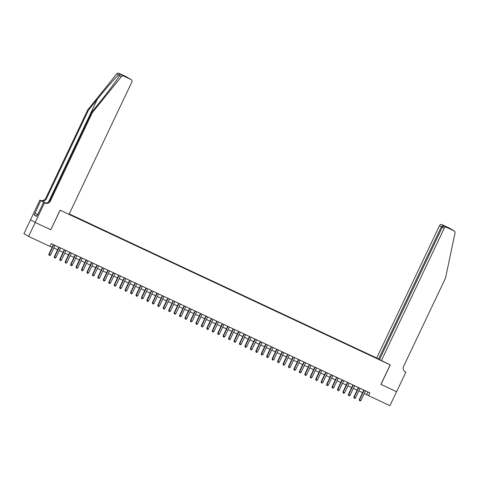 <?xml version="1.0" encoding="UTF-8"?>
<svg xmlns="http://www.w3.org/2000/svg" width="479" height="479" viewBox="0 0 479 479"><rect width="100%" height="100%" fill="white"/><g stroke="black" fill="none" stroke-linecap="round" stroke-linejoin="round"><path stroke-width="0.72" d="M379.506 359.489L69.227 213.915M35.189 222.436L30.554 219.699L23.95 233.68L28.584 236.416L49.96 246.428L51.289 243.637L369.878 392.876L368.549 395.672L389.93 405.683L396.558 391.72L380.901 384.386L390.187 364.83L60.156 210.233L50.798 229.74L60.079 210.191L69.006 214.376L131.875 81.975A1.856 1.802 120.6 0 0 131.036 79.532L123.606 76.053A1.856 1.802 120.6 0 0 121.415 76.586L92.357 112.631L50.445 200.899A4.329 4.209 -59.4 0 1 44.775 203.024L44.475 202.886L35.189 222.436L50.792 229.746M69.03 214.329L380.847 360.394M377.189 358.238L69.204 213.963M50.876 229.782L35.218 222.448L28.584 236.416M364.285 393.445L368.549 395.672M50.05 246.242L52.175 247.236M53.864 248.032L57.618 249.787M59.312 250.583L63.066 252.343M64.755 253.134L68.509 254.894M70.203 255.684L73.958 257.445M75.646 258.235L79.406 259.995M81.095 260.786L84.849 262.546M86.537 263.336L90.297 265.097M91.986 265.887L95.74 267.647M97.429 268.438L101.189 270.198M102.877 270.988L106.631 272.749M108.326 273.539L112.08 275.299M113.768 276.09L117.529 277.85M119.217 278.64L122.971 280.401M124.66 281.197L128.42 282.951M130.108 283.748L133.863 285.508M135.551 286.298L139.311 288.059M141 288.849L144.754 290.609M146.448 291.4L150.202 293.16M151.891 293.95L155.645 295.711M157.34 296.501L161.094 298.261M162.782 299.052L166.542 300.812M168.231 301.602L171.985 303.363M173.673 304.153L177.434 305.913M179.122 306.704L182.876 308.464M184.565 309.254L188.325 311.015M190.013 311.805L193.767 313.565M195.462 314.362L199.216 316.116M200.905 316.912L204.665 318.667M206.353 319.463L210.107 321.223M211.796 322.014L215.556 323.774M217.244 324.564L220.999 326.325M222.687 327.115L226.447 328.875M228.136 329.666L231.89 331.426M233.584 332.216L237.339 333.977M239.027 334.767L242.781 336.527M244.476 337.318L248.23 339.078M249.918 339.868L253.678 341.629M255.367 342.419L259.121 344.179M260.81 344.97L264.57 346.73M266.258 347.52L270.012 349.281M271.701 350.077L275.461 351.831M277.149 352.628L280.904 354.388M282.598 355.179L286.352 356.939M288.041 357.729L291.801 359.489M293.489 360.28L297.243 362.04M298.932 362.831L302.692 364.591M304.381 365.381L308.135 367.142M309.823 367.932L313.583 369.692M315.272 370.483L319.026 372.243M320.72 373.033L324.475 374.794M326.163 375.584L329.917 377.344M331.612 378.135L335.366 379.895M337.054 380.685L340.814 382.446M342.503 383.242L346.257 384.996M347.946 385.793L351.706 387.547M353.394 388.343L357.148 390.104M358.837 390.894L362.597 392.654M367.908 391.954L366.674 394.564M377.697 358.921L377.841 358.621M363.836 390.044L359.274 399.648L359.591 399.827L364.16 390.199M360.95 400.468L360.1 400.947L359.561 400.689L359.591 399.827L360.95 400.468L365.525 390.84M359.561 400.689L359.274 399.648M36.685 216.298L37.961 214.149M381.338 360.687L444.207 228.279L442.333 227.178L379.464 359.579L390.265 364.866L380.985 384.421L396.588 391.732L405.869 372.177L404.797 371.566M376.704 357.951L439.572 225.549A1.856 1.802 -59.4 0 1 442.003 224.633L449.434 228.118A1.856 1.802 -59.4 0 1 449.583 228.196L454.218 230.932A1.856 1.802 120.6 0 1 455.05 232.872L445.53 278.071L403.617 366.339A4.329 4.209 120.6 0 0 405.569 372.039L405.869 372.177M442.003 224.633L449.661 228.603L446.638 227.369L454.068 230.854L449.434 228.118M378.572 359.052L441.446 226.651L439.572 225.549M446.638 227.369A1.856 1.802 120.6 0 0 444.207 228.279M443.5 225.519L441.446 226.651L442.38 227.088M448.015 227.639L447.428 227.561M442.333 227.178C442.943 226.232 443.877 225.998 445.141 226.489L449.613 228.585M92.357 112.631L91.669 112.23L100.578 101.177C109.128 90.627 118.103 78.508 119.582 75.502C120.109 74.586 119.786 74.395 118.612 74.928C115.858 77.179 105.799 88.663 97.315 99.249L88.405 110.302L46.493 198.569A4.329 4.209 -59.4 0 1 40.823 200.695L39.841 200.15L30.554 219.699M121.415 76.586L119.582 75.502L119.762 75.155M88.405 110.302L87.723 109.895L45.81 198.162A4.329 4.209 -59.4 0 1 40.14 200.288M44.775 203.024L44.086 202.623A4.329 4.209 -59.4 0 0 49.756 200.497L91.669 112.23M131.036 79.532L123.378 75.562L126.402 76.796L118.972 73.317L123.606 76.053M118.612 74.928L116.78 73.85L87.723 109.895M44.475 202.886L43.565 202.348L37.631 214.843M36.703 216.161L34.213 214.993L36.626 216.418L37.422 214.742M34.213 214.993L40.745 200.683L39.841 200.15M43.565 202.348L44.505 202.791M45.762 203.006L40.823 200.695M45.703 203.006L40.745 200.683M116.78 73.85A1.856 1.802 -59.4 0 1 118.972 73.317M126.402 76.796A1.856 1.802 -59.4 0 1 126.552 76.874L128.653 78.233M34.805 213.197L37.506 214.466L35.003 213.317M129.54 78.652L131.186 79.61M123.378 75.562L125.091 76.568M358.388 387.493L353.831 397.091L354.143 397.277L358.717 387.649M355.502 397.917L354.658 398.396L354.113 398.139L354.143 397.277L355.502 397.917L360.076 388.283M354.113 398.139L353.831 397.091M352.939 384.942L348.383 394.54L348.694 394.726L353.268 385.098M350.059 395.367L349.209 395.846L348.664 395.588L348.694 394.726L350.059 395.367L354.634 385.733M348.664 395.588L348.383 394.54M347.497 382.392L342.94 391.99L343.251 392.175L347.826 382.547M344.611 392.816L343.766 393.295L343.221 393.037L343.251 392.175L344.611 392.816L349.185 383.182M343.221 393.037L342.94 391.99M342.048 379.841L337.491 389.439L337.803 389.625L342.377 379.997M339.168 390.265L338.318 390.744L337.773 390.487L337.803 389.625L339.168 390.265L343.736 380.631M337.773 390.487L337.491 389.439M336.605 377.29L332.043 386.888L332.36 387.074L336.929 377.446M333.719 387.715L332.875 388.194L332.33 387.936L332.36 387.074L333.719 387.715L338.294 378.081M332.33 387.936L332.043 386.888M331.157 374.74L326.6 384.338L326.912 384.523L331.486 374.895M328.277 385.158L327.426 385.643L326.882 385.385L326.912 384.523L328.277 385.158L332.845 375.53M326.882 385.385L326.6 384.338M325.714 372.189L321.152 381.787L321.469 381.973L326.037 372.345M322.828 382.607L321.984 383.092L321.439 382.835L321.469 381.973L322.828 382.607L327.402 372.979M321.439 382.835L321.152 381.787M320.265 369.638L315.709 379.236L316.02 379.422L320.595 369.788M317.379 380.057L316.535 380.536L315.99 380.284L316.02 379.422L317.379 380.057L321.954 370.429M315.99 380.284L315.709 379.236M314.817 367.088L310.26 376.686L310.578 376.871L315.146 367.237M311.937 377.506L311.087 377.985L310.542 377.733L310.578 376.871L311.937 377.506L316.511 367.878M310.542 377.733L310.26 376.686M309.374 364.537L304.818 374.135L305.129 374.321L309.703 364.687M306.488 374.955L305.644 375.434L305.099 375.183L305.129 374.321L306.488 374.955L311.063 365.327M305.099 375.183L304.818 374.135M303.925 361.986L299.369 371.584L299.68 371.77L304.255 362.136M301.046 372.405L300.195 372.884L299.65 372.632L299.68 371.77L301.046 372.405L305.62 362.777M299.65 372.632L299.369 371.584M298.483 359.43L293.926 369.034L294.238 369.219L298.812 359.585M295.597 369.854L294.753 370.333L294.208 370.081L294.238 369.219L295.597 369.854L300.171 360.226M294.208 370.081L293.926 369.034M293.034 356.879L288.478 366.483L288.789 366.663L293.364 357.035M290.154 367.303L289.304 367.782L288.759 367.525L288.789 366.663L290.154 367.303L294.723 357.675M288.759 367.525L288.478 366.483M287.592 354.328L283.029 363.932L283.346 364.112L287.915 354.484M284.706 364.753L283.861 365.232L283.317 364.974L283.346 364.112L284.706 364.753L289.28 355.125M283.317 364.974L283.029 363.932M282.143 351.778L277.586 361.376L277.898 361.561L282.472 351.933M279.263 362.202L278.413 362.681L277.868 362.423L277.898 361.561L279.263 362.202L283.831 352.568M277.868 362.423L277.586 361.376M276.7 349.227L272.138 358.825L272.455 359.011L277.024 349.383M273.814 359.651L272.964 360.13L272.425 359.873L272.455 359.011L273.814 359.651L278.389 350.017M272.425 359.873L272.138 358.825M271.252 346.676L266.695 356.274L267.007 356.46L271.581 346.832M268.366 357.1L267.522 357.579L266.977 357.322L267.007 356.46L268.366 357.1L272.94 347.467M266.977 357.322L266.695 356.274M265.803 344.126L261.247 353.724L261.558 353.909L266.132 344.281M262.923 354.55L262.073 355.029L261.528 354.771L261.558 353.909L262.923 354.55L267.498 344.916M261.528 354.771L261.247 353.724M260.36 341.575L255.804 351.173L256.115 351.358L260.69 341.731M257.474 351.999L256.63 352.478L256.085 352.221L256.115 351.358L257.474 351.999L262.049 342.365M256.085 352.221L255.804 351.173M254.912 339.024L250.355 348.622L250.667 348.808L255.241 339.18M252.032 349.442L251.182 349.927L250.637 349.67L250.667 348.808L252.032 349.442L256.6 339.815M250.637 349.67L250.355 348.622M249.469 336.474L244.907 346.072L245.224 346.257L249.793 336.623M246.583 346.892L245.739 347.371L245.194 347.119L245.224 346.257L246.583 346.892L251.158 337.264M245.194 347.119L244.907 346.072M244.021 333.923L239.464 343.521L239.775 343.706L244.35 334.073M241.141 344.341L240.29 344.82L239.745 344.569L239.775 343.706L241.141 344.341L245.709 334.713M239.745 344.569L239.464 343.521M238.578 331.372L234.015 340.97L234.333 341.156L238.901 331.522M235.692 341.79L234.848 342.269L234.303 342.018L234.333 341.156L235.692 341.79L240.266 332.163M234.303 342.018L234.015 340.97M233.129 328.822L228.573 338.419L228.884 338.605L233.459 328.971M230.243 339.24L229.399 339.719L228.854 339.467L228.884 338.605L230.243 339.24L234.818 329.612M228.854 339.467L228.573 338.419M227.681 326.271L223.124 335.869L223.442 336.054L228.01 326.421M224.801 336.689L223.95 337.168L223.406 336.917L223.442 336.054L224.801 336.689L229.375 327.061M223.406 336.917L223.124 335.869M222.238 323.714L217.682 333.318L217.993 333.498L222.567 323.87M219.352 334.138L218.508 334.617L217.963 334.36L217.993 333.498L219.352 334.138L223.927 324.511M217.963 334.36L217.682 333.318M216.789 321.164L212.233 330.767L212.544 330.947L217.119 321.319M213.909 331.588L213.059 332.067L212.514 331.809L212.544 330.947L213.909 331.588L218.484 321.96M212.514 331.809L212.233 330.767M211.347 318.613L206.79 328.211L207.102 328.396L211.676 318.769M208.461 329.037L207.617 329.516L207.072 329.259L207.102 328.396L208.461 329.037L213.035 319.403M207.072 329.259L206.79 328.211M205.898 316.062L201.342 325.66L201.653 325.846L206.227 316.218M203.018 326.486L202.168 326.965L201.623 326.708L201.653 325.846L203.018 326.486L207.587 316.853M201.623 326.708L201.342 325.66M200.456 313.511L195.893 323.109L196.21 323.295L200.779 313.667M197.57 323.936L196.725 324.415L196.18 324.157L196.21 323.295L197.57 323.936L202.144 314.302M196.18 324.157L195.893 323.109M195.007 310.961L190.45 320.559L190.762 320.744L195.336 311.116M192.127 321.385L191.277 321.864L190.732 321.607L190.762 320.744L192.127 321.385L196.695 311.751M190.732 321.607L190.45 320.559M189.564 308.41L185.002 318.008L185.319 318.194L189.888 308.566M186.678 318.834L185.828 319.313L185.289 319.056L185.319 318.194L186.678 318.834L191.253 309.2M185.289 319.056L185.002 318.008M184.116 305.859L179.559 315.457L179.87 315.643L184.445 306.015M181.23 316.278L180.385 316.763L179.841 316.505L179.87 315.643L181.23 316.278L185.804 306.65M179.841 316.505L179.559 315.457M178.667 303.309L174.111 312.907L174.422 313.092L178.996 303.464M175.787 313.727L174.937 314.206L174.392 313.955L174.422 313.092L175.787 313.727L180.361 304.099M174.392 313.955L174.111 312.907M173.224 300.758L168.668 310.356L168.979 310.542L173.554 300.908M170.338 311.176L169.494 311.655L168.949 311.404L168.979 310.542L170.338 311.176L174.913 301.548M168.949 311.404L168.668 310.356M167.776 298.207L163.219 307.805L163.531 307.991L168.105 298.357M164.896 308.626L164.046 309.105L163.501 308.853L163.531 307.991L164.896 308.626L169.464 298.998M163.501 308.853L163.219 307.805M162.333 295.657L157.771 305.255L158.088 305.44L162.656 295.806M159.447 306.075L158.603 306.554L158.058 306.303L158.088 305.44L159.447 306.075L164.022 296.447M158.058 306.303L157.771 305.255M156.884 293.106L152.328 302.704L152.639 302.89L157.214 293.256M154.004 303.524L153.154 304.003L152.609 303.752L152.639 302.89L154.004 303.524L158.573 293.896M152.609 303.752L152.328 302.704M151.442 290.549L146.879 300.153L147.197 300.339L151.765 290.705M148.556 300.974L147.712 301.453L147.167 301.201L147.197 300.339L148.556 300.974L153.13 291.346M147.167 301.201L146.879 300.153M145.993 287.999L141.437 297.603L141.748 297.782L146.323 288.154M143.107 298.423L142.263 298.902L141.718 298.645L141.748 297.782L143.107 298.423L147.682 288.795M141.718 298.645L141.437 297.603M140.545 285.448L135.988 295.052L136.305 295.232L140.874 285.604M137.665 295.872L136.814 296.351L136.27 296.094L136.305 295.232L137.665 295.872L142.239 286.244M136.27 296.094L135.988 295.052M135.102 282.897L130.545 292.495L130.857 292.681L135.431 283.053M132.216 293.322L131.372 293.801L130.827 293.543L130.857 292.681L132.216 293.322L136.79 283.688M130.827 293.543L130.545 292.495M129.653 280.347L125.097 289.945L125.408 290.13L129.983 280.502M126.773 290.771L125.923 291.25L125.378 290.993L125.408 290.13L126.773 290.771L131.348 281.137M125.378 290.993L125.097 289.945M124.211 277.796L119.654 287.394L119.966 287.58L124.54 277.952M121.325 288.22L120.48 288.699L119.936 288.442L119.966 287.58L121.325 288.22L125.899 278.586M119.936 288.442L119.654 287.394M118.762 275.245L114.206 284.843L114.517 285.029L119.091 275.401M115.882 285.67L115.032 286.149L114.487 285.891L114.517 285.029L115.882 285.67L120.451 276.036M114.487 285.891L114.206 284.843M113.319 272.695L108.757 282.293L109.074 282.478L113.643 272.85M110.433 283.119L109.589 283.598L109.044 283.34L109.074 282.478L110.433 283.119L115.008 273.485M109.044 283.34L108.757 282.293M107.871 270.144L103.314 279.742L103.626 279.928L108.2 270.3M104.991 280.562L104.141 281.047L103.596 280.79L103.626 279.928L104.991 280.562L109.559 270.934M103.596 280.79L103.314 279.742M102.428 267.593L97.866 277.191L98.183 277.377L102.751 267.743M99.542 278.012L98.692 278.491L98.153 278.239L98.183 277.377L99.542 278.012L104.117 268.384M98.153 278.239L97.866 277.191M96.98 265.043L92.423 274.641L92.734 274.826L97.309 265.192M94.094 275.461L93.249 275.94L92.704 275.688L92.734 274.826L94.094 275.461L98.668 265.833M92.704 275.688L92.423 274.641M91.531 262.492L86.974 272.09L87.286 272.276L91.86 262.642M88.651 272.91L87.801 273.389L87.256 273.138L87.286 272.276L88.651 272.91L93.225 263.282M87.256 273.138L86.974 272.09M86.088 259.941L81.532 269.539L81.843 269.725L86.418 260.091M83.202 270.36L82.358 270.839L81.813 270.587L81.843 269.725L83.202 270.36L87.777 260.732M81.813 270.587L81.532 269.539M80.64 257.391L76.083 266.989L76.395 267.174L80.969 257.54M77.76 267.809L76.909 268.288L76.365 268.036L76.395 267.174L77.76 267.809L82.328 258.181M76.365 268.036L76.083 266.989M75.197 254.834L70.635 264.438L70.952 264.618L75.52 254.99M72.311 265.258L71.467 265.737L70.922 265.48L70.952 264.618L72.311 265.258L76.885 255.63M70.922 265.48L70.635 264.438M69.748 252.283L65.192 261.887L65.503 262.067L70.078 252.439M66.868 262.708L66.018 263.187L65.473 262.929L65.503 262.067L66.868 262.708L71.437 253.08M65.473 262.929L65.192 261.887M64.306 249.733L59.743 259.331L60.061 259.516L64.629 249.888M61.42 260.157L60.576 260.636L60.031 260.378L60.061 259.516L61.42 260.157L65.994 250.523M60.031 260.378L59.743 259.331M58.857 247.182L54.301 256.78L54.612 256.966L59.186 247.338M55.971 257.606L55.127 258.085L54.582 257.828L54.612 256.966L55.971 257.606L60.546 247.972M54.582 257.828L54.301 256.78M53.409 244.631L48.852 254.229L49.169 254.415L53.738 244.787M50.529 255.056L49.678 255.535L49.133 255.277L49.169 254.415L50.529 255.056L55.103 245.422M49.133 255.277L48.852 254.229M404.899 371.644L405.569 372.039M97.315 99.249L48.487 202.084M46.493 198.569L45.81 198.162M49.756 200.497L50.445 200.899M125.049 76.544L129.57 78.664"/></g></svg>
